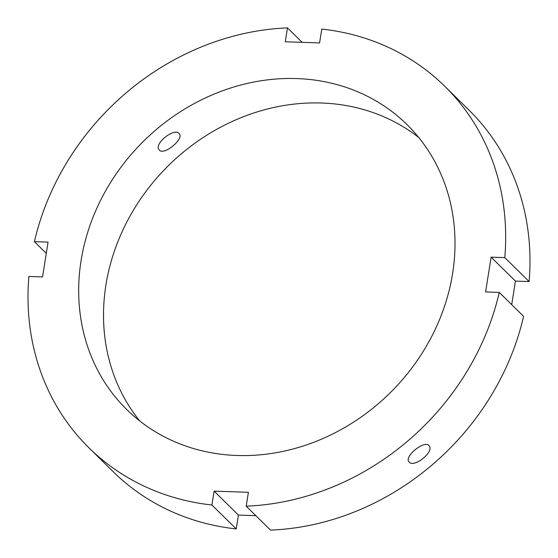 <?xml version="1.0" encoding="UTF-8"?>
<svg xmlns="http://www.w3.org/2000/svg" width="558" height="558" viewBox="0 0 558 558"><rect width="100%" height="100%" fill="white"/><g stroke="black" fill="none" stroke-linecap="round" stroke-linejoin="round"><path stroke-width="0.84" d="M159.393 150.13L159.169 149.879C153.38 143.873 174.849 126.952 179.264 133.781C184.356 138.893 163.975 155.703 159.393 150.13M409.209 462.115L408.986 461.864C403.727 456.514 425.036 439.397 429.088 445.772C434.668 451.485 414.203 468.197 409.209 462.115M238.419 515.076L236.229 528.935L211.907 505.004L214.105 491.138L238.419 515.076L255.857 515.662M214.105 491.138L248.401 492.302L246.211 506.169L270.525 530.1A253.639 223.57 -45.5 0 0 523.592 316.344L499.277 292.406L485.606 291.946L491.117 257.154L504.788 257.622A253.639 223.57 -45.5 0 0 444.754 86.253A253.639 223.57 -45.5 0 0 321.771 29.065L319.581 42.924L285.278 41.759L287.475 27.9L302.143 42.338M46.293 253.353L34.408 241.656L48.072 242.123L42.561 276.908L28.897 276.447A253.639 223.57 -45.5 0 0 88.931 447.809A253.639 223.57 -45.5 0 0 211.907 505.004M504.788 257.622L529.103 281.553A253.639 223.57 -45.5 0 0 469.069 110.191L444.754 86.253M287.475 27.9A253.639 223.57 -45.5 0 0 34.408 241.656M246.211 506.169A253.639 223.57 -45.5 0 0 499.277 292.406M88.931 447.809L113.246 471.747A253.639 223.57 -45.5 0 0 236.229 528.935M452.636 273.336A199.841 176.147 -45.5 0 0 407.012 124.601A199.841 176.147 -45.5 0 0 141.293 143.476A199.841 176.147 -45.5 0 0 126.666 409.467A199.841 176.147 -45.5 0 0 319.846 439.85A199.841 176.147 -45.5 0 0 452.636 273.336M529.103 281.553L515.439 281.093L511.707 304.647M491.117 257.154L515.439 281.093M418.744 137.519A199.841 176.147 -45.5 0 0 166.131 167.923A199.841 176.147 -45.5 0 0 139.772 420.99"/></g></svg>
